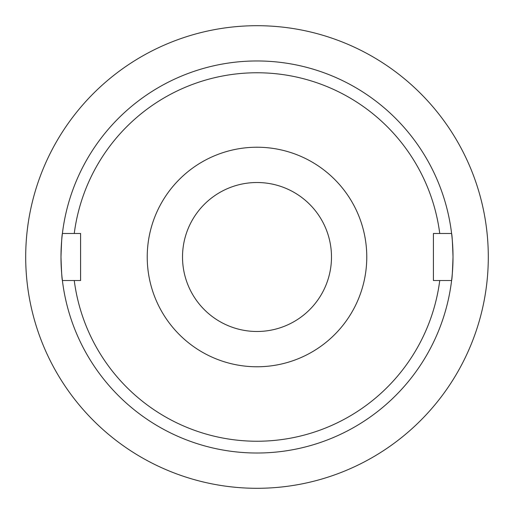 <?xml version="1.0" encoding="UTF-8"?>
<svg xmlns="http://www.w3.org/2000/svg" width="514" height="514" viewBox="0 0 514 514"><rect width="100%" height="100%" fill="white"/><g stroke="black" fill="none" stroke-linecap="round" stroke-linejoin="round"><path stroke-width="0.77" d="M488.3 257A231.3 231.3 0 0 1 257 488.3A231.3 231.3 0 0 1 25.7 257A231.3 231.3 0 0 1 257 25.7A231.3 231.3 0 0 1 488.3 257M439.746 280.522A184.256 184.256 0 0 1 74.254 280.522L62.4 280.522C61.924 279.147 61.455 271.308 60.986 257C61.455 242.724 61.924 234.885 62.4 233.478A196.014 196.014 0 0 1 451.6 233.478C452.076 234.853 452.545 242.692 453.014 257A196.014 196.014 0 0 1 257 453.014A196.014 196.014 0 0 1 62.4 233.478L74.254 233.478A184.256 184.256 0 0 1 439.746 233.478L433.418 233.478L433.418 280.522L451.6 280.522C452.076 279.115 452.545 271.276 453.014 257A196.014 196.014 0 0 0 451.6 233.478L439.746 233.478M147.229 257A109.771 109.771 0 0 1 257 147.229A109.771 109.771 0 0 1 366.771 257A109.771 109.771 0 0 1 257 366.771A109.771 109.771 0 0 1 147.229 257M182.515 257A74.485 74.485 0 0 1 257 182.515A74.485 74.485 0 0 1 331.485 257A74.485 74.485 0 0 1 257 331.485A74.485 74.485 0 0 1 182.515 257M74.254 280.522L80.582 280.522L80.582 233.478L74.254 233.478"/></g></svg>

